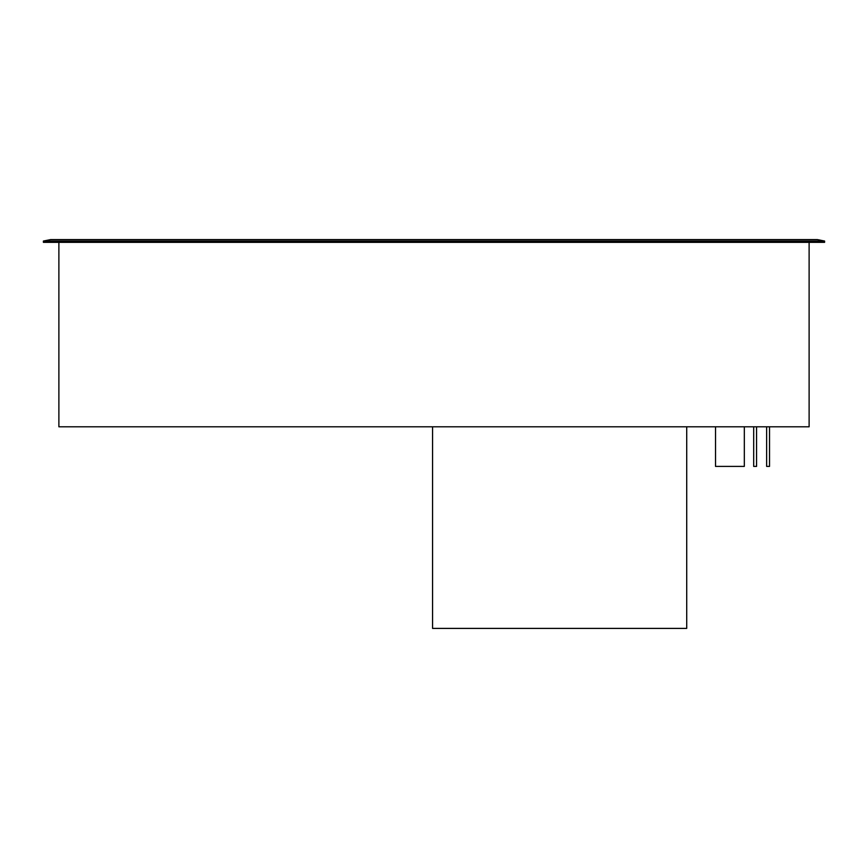 <?xml version="1.0" encoding="UTF-8"?>
<svg xmlns="http://www.w3.org/2000/svg" width="868" height="868" viewBox="0 0 868 868"><rect width="100%" height="100%" fill="white"/><g stroke="black" fill="none" stroke-linecap="round" stroke-linejoin="round"><path stroke-width="1.3" d="M744.321 426.796L744.321 466.398L715.525 466.398L715.525 426.796M769.525 426.796L769.525 466.398L766.639 466.398L766.639 426.796M756.56 426.796L756.56 466.398L753.684 466.398L753.684 426.796M432.557 426.796L432.557 628.399L686.718 628.399L686.718 426.796M824.6 241.044L817.396 239.601L50.604 239.601L43.4 241.044L824.6 241.044L824.6 242.335L43.4 242.335L43.4 241.044M58.883 242.335L58.883 426.796L809.117 426.796L809.117 242.335"/></g></svg>
